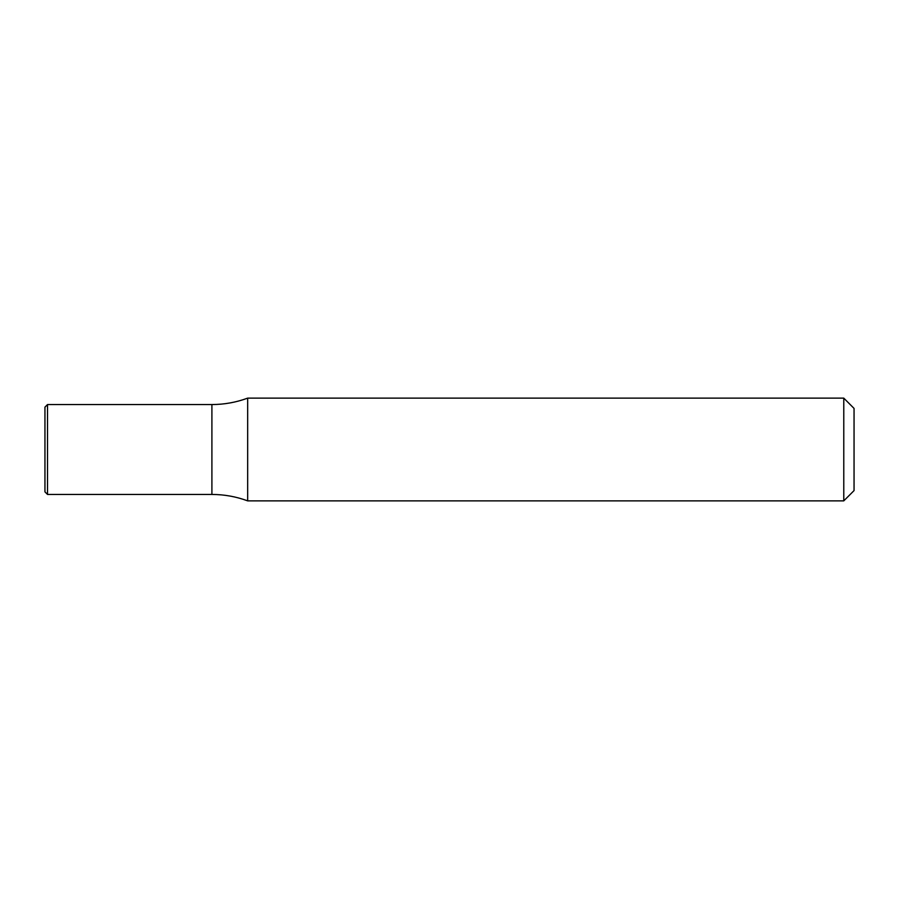 <?xml version="1.0" encoding="UTF-8"?>
<svg xmlns="http://www.w3.org/2000/svg" width="899" height="899" viewBox="0 0 899 899"><rect width="100%" height="100%" fill="white"/><g stroke="black" fill="none" stroke-linecap="round" stroke-linejoin="round"><path stroke-width="1.35" d="M843.779 398.133L854.05 408.404L854.05 490.596L843.779 500.867L843.779 398.133L247.663 398.133C236.122 402.392 224.211 404.528 211.906 404.55L211.906 494.45C224.211 494.472 236.122 496.608 247.663 500.867L247.663 398.133M843.779 500.867L247.663 500.867M211.906 404.55L211.906 494.45L47.523 494.45L47.523 404.55L211.906 404.55M47.523 404.55L44.95 407.123L44.95 491.877L47.523 494.45"/></g></svg>

